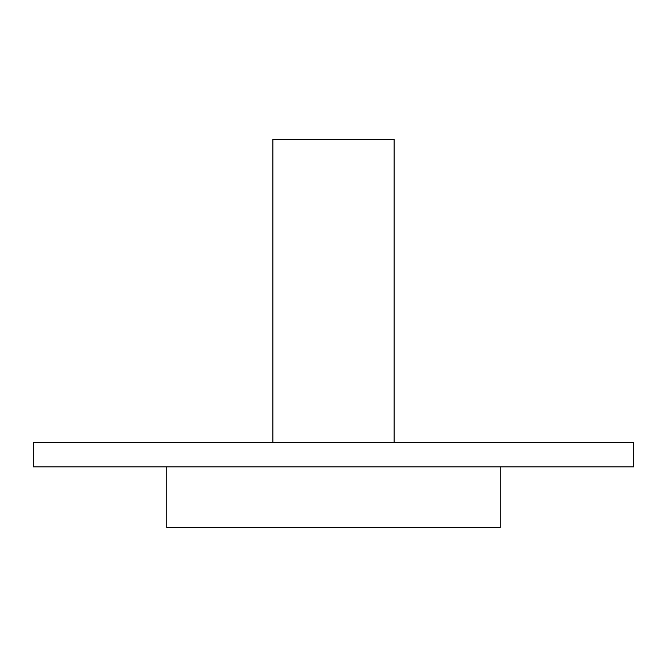 <?xml version="1.0" encoding="UTF-8"?>
<svg xmlns="http://www.w3.org/2000/svg" width="667" height="667" viewBox="0 0 667 667"><rect width="100%" height="100%" fill="white"/><g stroke="black" fill="none" stroke-linecap="round" stroke-linejoin="round"><path stroke-width="1" d="M633.65 442.646L33.35 442.646L33.35 466.9L633.65 466.9L633.65 442.646M394.139 442.646L394.139 139.461L272.861 139.461L272.861 442.646M500.25 466.9L500.25 527.539L166.75 527.539L166.75 466.9"/></g></svg>
